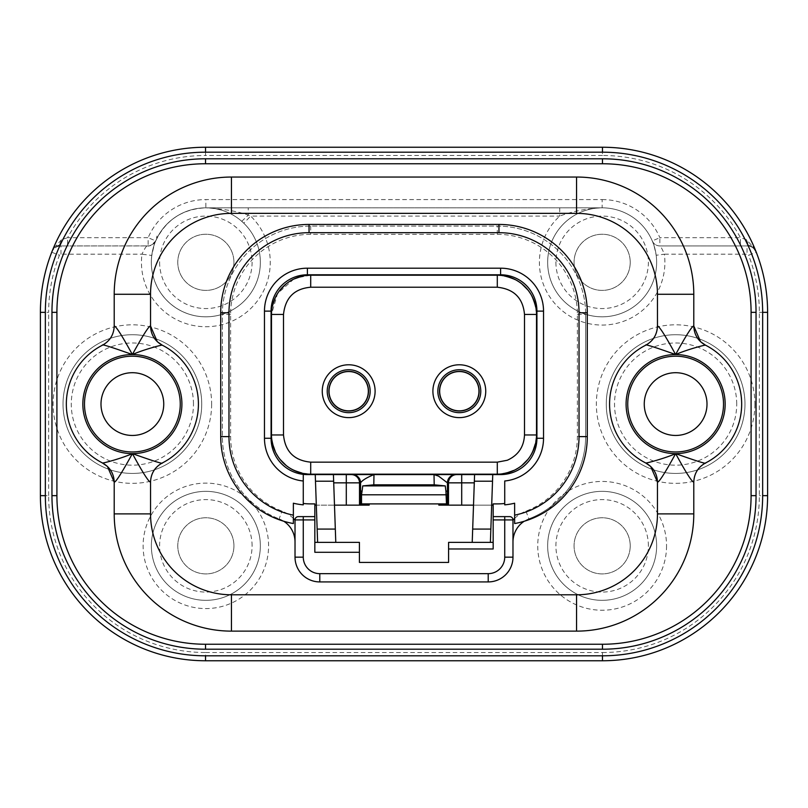 <?xml version="1.0" encoding="UTF-8"?>
<svg xmlns="http://www.w3.org/2000/svg" width="808" height="808" viewBox="0 0 808 808"><rect width="100%" height="100%" fill="white"/><g stroke="black" fill="none" stroke-linecap="round" stroke-linejoin="round"><path stroke-width="0.61" stroke-dasharray="4.04 3.03" d="M369.175 505.141L314.837 505.141L314.837 503.899L310.787 503.899A69.023 69.023 0 0 1 303.273 503.485L303.273 504.849A69.023 69.023 0 0 1 293.365 503.212L293.365 523.544A88.345 88.345 0 0 1 220.715 436.613L220.715 312.767A88.345 88.345 0 0 1 309.05 224.432L498.95 224.432A88.345 88.345 0 0 1 587.285 312.767L587.285 436.613A88.345 88.345 0 0 1 514.635 523.544L514.635 503.212A69.023 69.023 0 0 1 504.727 504.849L504.727 503.485A69.023 69.023 0 0 1 497.213 503.899L493.163 503.899L493.163 505.141L438.825 505.141M314.837 516.625L303.273 516.625M303.273 503.485L303.273 480.992M315.251 474.589L316.312 505.141L334.492 505.141L333.421 474.589M314.837 505.141L314.837 552.278M317.615 542.37L335.785 542.37L317.615 542.37L316.312 505.141M493.163 548.975L493.163 542.37L448.581 542.37L448.581 562.439L359.419 562.439L359.419 542.37L314.837 542.37M446.481 503.899L361.519 503.899M493.163 542.37L493.163 505.141M536.926 438.259A36.33 36.33 0 0 1 500.596 474.589L461.701 474.589M455.682 474.589L437.653 474.589M360.55 474.589L352.318 474.589M346.299 474.589L307.404 474.589A36.33 36.33 0 0 1 271.074 438.259M271.074 311.12A36.33 36.33 0 0 1 307.404 274.791M500.596 274.791A36.33 36.33 0 0 1 536.926 311.12M504.727 480.992L504.727 503.485M490.385 542.37L472.215 542.37L490.385 542.37L492.749 474.589M295.021 557.146A24.765 24.765 0 0 0 319.786 581.922L488.214 581.922A24.765 24.765 0 0 0 512.979 557.146L512.979 519.928A3.303 3.303 0 0 0 509.676 516.625M504.727 516.625L493.163 516.625M293.365 518.403A33.027 33.027 0 0 0 282.063 511.151A80.083 80.083 0 0 1 230.623 436.36L230.623 314.423A80.083 80.083 0 0 1 310.706 234.34L497.294 234.34A80.083 80.083 0 0 1 577.377 314.423L577.377 436.36A80.083 80.083 0 0 1 525.937 511.151A33.027 33.027 0 0 0 514.635 518.403M283.82 521.271A24.765 24.765 0 0 0 279.114 518.857A88.345 88.345 0 0 1 222.362 436.36L222.362 314.423A88.345 88.345 0 0 1 310.706 226.078L497.294 226.078A88.345 88.345 0 0 1 585.638 314.423L585.638 436.36A88.345 88.345 0 0 1 528.886 518.857A88.345 88.345 0 0 0 585.638 436.36A88.345 88.345 0 0 1 528.886 518.857A24.765 24.765 0 0 0 524.18 521.271A24.765 24.765 0 0 1 528.886 518.857A24.765 24.765 0 0 0 512.979 541.986M295.021 523.261L295.021 530.25M295.021 535.421L295.021 541.986A24.765 24.765 0 0 0 279.114 518.857L282.063 511.151M295.021 520.15L295.021 521.817M162.287 462.974L162.297 462.964A66.054 66.054 0 0 0 162.287 345.198L162.277 345.198M645.713 345.198L645.703 345.198A66.054 66.054 0 0 0 645.713 462.974L645.723 462.974M497.294 234.34L497.294 226.078A88.345 88.345 0 0 1 585.638 314.423A88.345 88.345 0 0 0 497.294 226.078L310.706 226.078A88.345 88.345 0 0 0 222.362 314.423L222.362 436.36A88.345 88.345 0 0 0 279.114 518.857M741.673 404.121A66.054 66.054 0 0 0 705.535 345.198L705.535 345.198M102.465 345.198L102.444 345.198A66.054 66.054 0 0 0 102.465 462.974L102.465 462.974M54.863 246.773L53.045 248.995L54.863 246.773L59.519 244.976L60.964 245.935A9.908 9.908 0 0 0 51.732 252.237L51.732 252.237A165.125 165.125 0 0 0 40.4 312.353L40.4 495.647A165.125 165.125 0 0 0 205.525 660.762L205.525 652.51A156.863 156.863 0 0 1 48.652 495.647L40.4 495.647A165.125 165.125 0 0 0 205.525 660.762M348.682 371.549A19.655 19.655 0 0 1 368.337 391.203A19.655 19.655 0 0 1 348.682 410.848A19.655 19.655 0 0 1 329.038 391.203A19.655 19.655 0 0 1 348.682 371.549A19.655 19.655 0 0 0 329.038 391.203A19.655 19.655 0 0 0 348.682 410.848A19.655 19.655 0 0 0 368.337 391.203A19.655 19.655 0 0 0 348.682 371.549A19.655 19.655 0 0 0 329.038 391.203A19.655 19.655 0 0 0 348.682 410.848A19.655 19.655 0 0 0 368.337 391.203A19.655 19.655 0 0 0 348.682 371.549A19.655 19.655 0 0 0 329.038 391.203A19.655 19.655 0 0 0 348.682 410.848A19.655 19.655 0 0 0 368.337 391.203A19.655 19.655 0 0 0 348.682 371.549M459.318 371.549A19.655 19.655 0 0 1 478.962 391.203A19.655 19.655 0 0 1 459.318 410.848A19.655 19.655 0 0 1 439.663 391.203A19.655 19.655 0 0 1 459.318 371.549A19.655 19.655 0 0 0 439.663 391.203A19.655 19.655 0 0 0 459.318 410.848A19.655 19.655 0 0 0 478.962 391.203A19.655 19.655 0 0 0 459.318 371.549A19.655 19.655 0 0 0 439.663 391.203A19.655 19.655 0 0 0 459.318 410.848A19.655 19.655 0 0 0 478.962 391.203A19.655 19.655 0 0 0 459.318 371.549A19.655 19.655 0 0 0 439.663 391.203A19.655 19.655 0 0 0 459.318 410.848A19.655 19.655 0 0 0 478.962 391.203A19.655 19.655 0 0 0 459.318 371.549M205.525 652.51L602.475 652.51L602.475 660.762A165.125 165.125 0 0 0 767.6 495.647L767.6 312.353A165.125 165.125 0 0 0 756.268 252.237A9.908 9.908 -166.2 0 0 747.036 245.935L659.853 245.935C660.752 246.349 662.257 249.106 664.368 254.197L747.036 254.197A1.646 1.646 -166.2 0 1 748.582 255.247L756.278 252.268A9.908 9.908 0 0 0 747.036 245.935L748.481 244.976L753.137 246.773L754.965 249.005A165.125 165.125 0 0 0 602.475 147.238L602.475 155.489A156.863 156.863 0 0 1 740.431 237.683L746.451 239.673L754.955 248.995A165.125 165.125 0 0 0 602.475 147.238M241.743 221.331L243.784 223.2L250.682 216.089L248.278 215.079C237.582 211.312 223.442 208.898 205.848 207.838L248.238 207.838L248.278 215.079L241.743 221.331C231.957 212.716 219.988 208.212 205.848 207.838L602.152 207.838A54.49 54.49 0 0 1 652.258 240.925L652.258 240.925C653.127 241.956 654.43 246.733 656.177 255.267L664.368 254.197A62.751 62.751 0 0 1 569.468 315.888A62.751 62.751 0 0 1 559.722 216.089C572.953 211.181 587.093 208.424 602.152 207.838A54.49 54.49 0 0 1 652.258 240.925C653.763 244.097 656.288 245.763 659.853 245.935L747.036 245.935L747.036 254.197M746.451 239.673L748.481 244.976M51.742 252.217L51.722 252.258A9.908 9.908 0 0 1 60.964 245.935L60.964 245.935A9.908 9.908 0 0 0 51.732 252.237L51.732 252.237A165.125 165.125 0 0 0 40.4 312.353L48.652 312.353A156.863 156.863 0 0 1 59.418 255.247A1.646 1.646 0 0 1 60.964 254.197L141.966 254.197C144.491 248.904 146.187 246.147 147.066 245.935L60.964 245.935L67.569 245.935L67.569 237.683L61.549 239.673L59.519 244.976M602.475 155.489L205.525 155.489L205.525 147.238A165.125 165.125 0 0 0 53.045 248.995L61.549 239.673M57.62 245.935L148.147 245.885L148.147 237.683L67.569 237.683A156.863 156.863 0 0 1 205.525 155.489M559.722 207.838L559.722 216.089L250.682 216.089A64.398 64.398 0 0 1 175.477 319.109A64.398 64.398 0 0 1 141.966 254.197L151.803 255.449C153.581 246.652 155.015 241.531 156.116 240.077A54.49 54.49 0 0 1 205.848 207.838L602.152 207.838A54.49 54.49 0 0 0 547.713 264.711A54.49 54.49 0 0 0 603.344 316.807A54.49 54.49 0 0 0 656.641 262.327A54.49 54.49 0 0 1 573.751 308.828A54.49 54.49 0 0 1 602.152 207.838L602.152 199.576L205.848 199.576A62.751 62.751 0 0 0 148.147 237.683L155.742 240.925C165.842 219.897 182.547 208.868 205.848 207.838L205.848 199.576M260.348 262.327A54.49 54.49 0 0 0 193.587 209.232A54.49 54.49 0 0 0 207.05 316.807A54.49 54.49 0 0 0 260.348 262.327A54.49 54.49 0 0 0 193.587 209.232A54.49 54.49 0 0 0 207.05 316.807A54.49 54.49 0 0 0 243.784 223.2A54.49 54.49 0 0 1 183.244 311.898A54.49 54.49 0 0 1 151.803 255.449C153.974 245.43 155.338 240.471 155.904 240.562L156.974 236.037M233.926 262.327A28.068 28.068 0 0 1 205.848 290.395A28.068 28.068 0 0 1 177.78 262.327A28.068 28.068 0 0 1 205.848 234.249A28.068 28.068 0 0 1 233.926 262.327A28.068 28.068 0 0 0 205.848 234.249A28.068 28.068 0 0 0 177.78 262.327A28.068 28.068 0 0 0 205.848 290.395A28.068 28.068 0 0 0 233.926 262.327M652.935 242.188L652.268 240.946A8.252 8.252 0 0 0 659.853 245.935L659.853 237.683L652.258 240.925A8.252 8.252 0 0 0 659.853 245.935M602.152 199.576A62.751 62.751 0 0 1 659.853 237.683L740.431 237.683L740.431 245.935L747.036 245.935M148.147 245.885L147.632 245.925C149.238 246.561 151.924 244.895 155.692 240.905L156.116 240.077A9.908 9.908 0 0 1 147.066 245.935M155.692 240.905L155.742 240.925A8.252 8.252 0 0 1 147.632 245.925M656.641 262.327A54.49 54.49 0 0 0 656.177 255.267A54.49 54.49 0 0 1 656.641 262.327A54.49 54.49 0 0 0 601.303 207.838A54.49 54.49 0 0 0 547.713 264.711A54.49 54.49 0 0 0 603.344 316.807A54.49 54.49 0 0 0 656.611 260.641A54.49 54.49 0 0 0 601.303 207.838A54.49 54.49 0 0 0 573.751 308.828M630.22 262.327A28.068 28.068 0 0 1 602.152 290.395A28.068 28.068 0 0 1 574.074 262.327A28.068 28.068 0 0 1 602.152 234.249A28.068 28.068 0 0 1 630.22 262.327A28.068 28.068 0 0 0 602.152 234.249A28.068 28.068 0 0 0 574.074 262.327A28.068 28.068 0 0 0 602.152 290.395A28.068 28.068 0 0 0 630.22 262.327M201.727 404.081A69.347 69.347 0 0 1 131.563 473.427A69.347 69.347 0 0 1 63.044 402.465A69.347 69.347 0 0 1 133.179 334.734A69.347 69.347 0 0 1 201.727 404.081A69.347 69.347 0 0 0 131.532 334.734A69.347 69.347 0 0 0 63.044 405.767A69.347 69.347 0 0 0 133.219 473.427A69.347 69.347 0 0 0 201.707 402.404A69.347 69.347 0 0 0 131.532 334.734A69.347 69.347 0 0 0 63.044 405.767A69.347 69.347 0 0 0 133.219 473.427A69.347 69.347 0 0 0 201.727 404.081A69.347 69.347 0 0 0 133.179 334.734A69.347 69.347 0 0 0 63.024 404.081M744.976 404.081A69.347 69.347 0 0 1 674.821 473.427A69.347 69.347 0 0 1 606.293 402.465A69.347 69.347 0 0 1 676.437 334.734A69.347 69.347 0 0 1 744.976 404.081A69.347 69.347 0 0 0 674.781 334.734A69.347 69.347 0 0 0 606.293 405.767A69.347 69.347 0 0 0 676.468 473.427A69.347 69.347 0 0 0 744.956 402.404A69.347 69.347 0 0 0 674.781 334.734A69.347 69.347 0 0 0 606.293 405.767A69.347 69.347 0 0 0 676.468 473.427A69.347 69.347 0 0 0 744.976 404.081A69.347 69.347 0 0 0 676.437 334.734A69.347 69.347 0 0 0 606.273 404.081M656.641 545.844A54.49 54.49 0 0 1 601.334 600.324A54.49 54.49 0 0 1 547.683 544.218A54.49 54.49 0 0 1 602.96 491.355A54.49 54.49 0 0 1 656.641 545.844A54.49 54.49 0 0 0 601.303 491.355A54.49 54.49 0 0 0 547.652 545.844A54.49 54.49 0 0 0 614.413 598.93A54.49 54.49 0 0 0 601.303 491.355A54.49 54.49 0 0 0 547.652 545.844A54.49 54.49 0 0 0 614.413 598.93A54.49 54.49 0 0 0 602.96 491.355A54.49 54.49 0 0 0 547.652 545.844M630.22 545.844A28.068 28.068 0 0 1 602.152 573.912A28.068 28.068 0 0 1 574.074 545.844A28.068 28.068 0 0 1 602.152 517.766A28.068 28.068 0 0 1 630.22 545.844A28.068 28.068 0 0 0 602.152 517.766A28.068 28.068 0 0 0 574.074 545.844A28.068 28.068 0 0 0 602.152 573.912A28.068 28.068 0 0 0 630.22 545.844M260.348 545.844A54.49 54.49 0 0 1 205.04 600.324A54.49 54.49 0 0 1 151.389 544.218A54.49 54.49 0 0 1 249.985 513.888A54.49 54.49 0 0 1 260.348 545.844A54.49 54.49 0 0 0 205.01 491.355A54.49 54.49 0 0 0 153.894 562.247A54.49 54.49 0 0 0 260.317 544.158A54.49 54.49 0 0 0 205.01 491.355A54.49 54.49 0 0 0 153.894 562.247A54.49 54.49 0 0 0 260.348 545.844M233.926 545.844A28.068 28.068 0 0 1 205.848 573.912A28.068 28.068 0 0 1 177.78 545.844A28.068 28.068 0 0 1 205.848 517.766A28.068 28.068 0 0 1 233.926 545.844A28.068 28.068 0 0 0 205.848 517.766A28.068 28.068 0 0 0 177.78 545.844A28.068 28.068 0 0 0 205.848 573.912A28.068 28.068 0 0 0 233.926 545.844M101 404.081A31.371 31.371 0 0 1 132.371 372.71A31.371 31.371 0 0 1 163.751 404.081A31.371 31.371 0 0 1 132.371 435.451A31.371 31.371 0 0 1 101 404.081M644.249 404.081A31.371 31.371 0 0 1 675.629 372.71A31.371 31.371 0 0 1 707 404.081A31.371 31.371 0 0 1 675.629 435.451A31.371 31.371 0 0 1 644.249 404.081M577.377 314.423L585.638 314.423L585.638 436.36L577.377 436.36M491.688 505.141L473.508 505.141L474.579 474.589M472.215 542.37L473.508 505.141M490.85 529.078L472.68 529.078M293.769 279.083L277.518 293.587L271.488 314.423L271.488 434.957C273.851 458.712 286.921 471.791 310.716 474.175L497.294 474.175C521.049 471.821 534.118 458.742 536.512 434.946L536.512 314.423C534.149 290.668 521.079 277.588 497.284 275.205L310.716 275.205L296.425 277.922M505.909 276.174L497.213 275.205A39.299 39.299 0 0 1 536.512 314.504L536.512 434.876A39.299 39.299 0 0 1 497.213 474.175L310.787 474.175A39.299 39.299 0 0 1 271.488 434.876L271.488 314.433L272.468 305.808M275.366 297.485L280.043 290.022M286.274 283.78L293.748 279.093M302.071 276.185L310.716 275.205L497.284 275.205L497.294 287.224M310.706 462.156L310.787 474.175L302.091 473.205M293.769 470.296L286.305 465.62M280.073 459.388L275.376 451.924M272.468 443.592L271.488 434.876M524.493 434.957L536.512 434.876L535.532 443.572M532.634 451.894L527.957 459.358M521.726 465.6L514.252 470.286M505.929 473.195L497.213 474.175M514.231 279.083L521.695 283.76M527.927 289.991L532.624 297.455M535.532 305.788L536.512 314.504L524.493 314.423M283.507 314.423L271.488 314.504A39.299 39.299 0 0 1 310.787 275.205M348.682 417.625A26.422 26.422 0 0 0 375.104 391.203A26.422 26.422 0 0 0 348.682 364.782A26.422 26.422 0 0 0 322.261 391.203A26.422 26.422 0 0 0 348.682 417.625M459.318 417.625A26.422 26.422 0 0 0 485.739 391.203A26.422 26.422 0 0 0 459.318 364.782A26.422 26.422 0 0 0 432.896 391.203A26.422 26.422 0 0 0 459.318 417.625M368.499 391.203A19.816 19.816 0 0 1 348.682 411.019A19.816 19.816 0 0 1 328.866 391.203A19.816 19.816 0 0 1 348.682 371.387A19.816 19.816 0 0 1 368.499 391.203M479.134 391.203A19.816 19.816 0 0 1 459.318 411.019A19.816 19.816 0 0 1 439.501 391.203A19.816 19.816 0 0 1 459.318 371.387A19.816 19.816 0 0 1 479.134 391.203M335.785 542.37L334.492 505.141M335.32 529.078L317.15 529.078M222.362 436.36L230.623 436.36M48.652 495.647L48.652 312.353M602.475 652.51A156.863 156.863 0 0 0 759.348 495.647L759.348 312.353A156.863 156.863 0 0 0 748.582 255.247M211.635 404.081A79.255 79.255 0 0 1 131.452 483.336A79.255 79.255 0 0 1 53.136 402.233A79.255 79.255 0 0 1 133.3 324.826A79.255 79.255 0 0 1 211.635 404.081M754.884 404.081A79.255 79.255 0 0 1 674.7 483.336A79.255 79.255 0 0 1 596.385 402.233A79.255 79.255 0 0 1 676.548 324.826A79.255 79.255 0 0 1 754.884 404.081M666.55 545.844A64.398 64.398 0 0 1 601.192 610.232A64.398 64.398 0 0 1 537.775 543.925A64.398 64.398 0 0 1 603.101 481.447A64.398 64.398 0 0 1 666.55 545.844M256.671 509.04A62.751 62.751 0 0 1 203.99 608.555A62.751 62.751 0 0 1 143.137 543.976A62.751 62.751 0 0 1 256.671 509.04M759.348 312.353L767.6 312.353A165.125 165.125 0 0 0 756.268 252.237M205.525 147.238A165.125 165.125 0 0 0 53.045 248.995M60.964 254.197L60.964 245.935M51.732 252.237L59.418 255.247M151.359 262.327A54.49 54.49 0 0 1 151.803 255.449M156.116 240.077A54.49 54.49 0 0 1 205.848 207.838M159.62 262.327A46.238 46.238 0 0 0 206.868 308.545A46.238 46.238 0 0 0 252.086 262.327A46.238 46.238 0 0 0 195.445 217.281A46.238 46.238 0 0 0 159.62 262.327M555.914 262.327A46.238 46.238 0 0 0 603.162 308.545A46.238 46.238 0 0 0 648.359 260.893A46.238 46.238 0 0 0 601.435 216.1A46.238 46.238 0 0 0 555.914 262.327M767.6 495.647L759.348 495.647M193.466 404.081A61.095 61.095 0 0 0 131.633 342.996A61.095 61.095 0 0 0 71.296 405.566A61.095 61.095 0 0 0 133.118 465.176A61.095 61.095 0 0 0 193.466 404.081M736.724 404.081A61.095 61.095 0 0 0 674.882 342.996A61.095 61.095 0 0 0 614.545 405.566A61.095 61.095 0 0 0 676.367 465.176A61.095 61.095 0 0 0 736.724 404.081M648.38 545.844A46.238 46.238 0 0 0 601.435 499.607A46.238 46.238 0 0 0 555.914 545.844A46.238 46.238 0 0 0 612.555 590.89A46.238 46.238 0 0 0 648.38 545.844M234.239 499.324A54.49 54.49 0 0 1 249.985 513.888M252.086 545.844A46.238 46.238 0 0 0 205.141 499.607A46.238 46.238 0 0 0 161.762 559.762A46.238 46.238 0 0 0 252.086 545.844M525.937 511.151L528.886 518.857M310.706 226.078L310.706 234.34M230.623 314.423L222.362 314.423M310.706 287.224L310.706 275.205M283.507 434.957L271.488 434.957M497.294 462.156L497.294 474.175"/><path stroke-width="1.21" d="M514.635 515.14L514.635 503.212A69.023 69.023 0 0 1 504.727 504.849L504.727 480.992A42.935 42.935 0 0 0 543.531 438.259L543.531 311.12A42.935 42.935 0 0 0 500.596 268.185L307.404 268.185A42.935 42.935 0 0 0 264.469 311.12L264.469 438.259A42.935 42.935 0 0 0 303.273 480.992L303.273 504.849A69.023 69.023 0 0 1 293.365 503.212L293.365 515.14A80.083 80.083 0 0 1 228.967 436.613L228.967 312.767A80.083 80.083 0 0 1 309.05 232.684L498.95 232.684A80.083 80.083 0 0 1 579.033 312.767L579.033 436.613A80.083 80.083 0 0 1 514.635 515.14L514.635 523.544A88.345 88.345 0 0 0 587.285 436.613L587.285 312.767L579.033 312.767M307.404 268.185L307.404 274.791L500.596 274.791L307.404 274.791A36.33 36.33 0 0 0 271.074 311.12L271.074 438.259L271.074 311.12L264.469 311.12M293.365 515.14L293.365 523.544A88.345 88.345 0 0 1 220.715 436.613L220.715 312.767A88.345 88.345 0 0 1 309.05 224.432L498.95 224.432A88.345 88.345 0 0 1 587.285 312.767M303.273 503.485A69.023 69.023 0 0 0 310.787 503.899L314.837 503.899L314.837 552.278L359.419 552.278L359.419 562.439L448.581 562.439L448.581 548.975L493.163 548.975L493.163 503.899L497.213 503.899A69.023 69.023 0 0 0 504.727 503.485M493.163 516.625L509.676 516.625A3.303 3.303 0 0 1 512.979 519.928L512.979 557.146A24.765 24.765 0 0 1 488.214 581.922L319.786 581.922A24.765 24.765 0 0 1 295.021 557.146L295.021 519.928A3.303 3.303 0 0 1 298.324 516.625L303.273 516.625L298.324 516.625A3.303 3.303 0 0 0 295.021 519.928L295.021 520.15A33.027 33.027 0 0 0 293.365 518.403M264.469 438.259L271.074 438.259A36.33 36.33 0 0 0 303.273 474.357L303.273 480.992L303.273 474.357A36.33 36.33 0 0 0 307.404 474.589L351.248 474.589A8.252 8.252 90 0 1 359.51 482.851L359.51 505.141L369.175 505.141L369.175 503.899M314.837 505.141L316.312 505.141M334.492 505.141L359.51 505.141M317.615 542.37L315.251 474.589M314.837 542.37L359.419 542.37L359.419 552.278M446.481 494.799L361.519 494.799L361.519 503.899L446.481 503.899L445.915 491.102L447.44 491.102L447.44 505.141L438.825 505.141L438.825 503.899M361.519 494.799L362.085 491.102L360.56 491.102L360.56 505.141M445.915 491.102L445.259 485.901L362.741 485.901L362.085 491.102M360.56 491.102L360.57 482.851C362.216 480.346 366.691 477.589 373.983 474.589L351.248 474.589M445.259 485.901L434.209 484.82L373.791 484.82L362.741 485.901M373.791 484.82L373.983 474.589L434.017 474.589L434.209 484.82M472.215 542.37L474.579 474.589L434.017 474.589L438.633 476.154L447.43 482.851L447.44 491.102M474.579 474.589L500.596 474.589A36.33 36.33 0 0 0 536.926 438.259L536.926 311.12L536.926 438.259L543.531 438.259M474.286 482.851L461.701 482.851L461.701 474.589L455.682 474.589A8.252 8.252 90 0 0 447.43 482.851L448.49 482.851A8.252 8.252 -90 0 1 456.752 474.589M437.653 474.589L434.936 474.589M434.482 474.589L360.55 474.589M346.299 505.141L346.299 482.851L360.57 482.851A8.252 8.252 -90 0 0 352.318 474.589L346.299 474.589L346.299 482.851L333.714 482.851M536.512 434.957L536.512 314.423L524.493 314.423C523.029 298.051 513.959 288.991 497.294 287.224L310.706 287.224L310.706 275.205L497.274 275.205A39.299 39.299 0 0 1 536.512 314.433L536.512 434.957A39.299 39.299 0 0 1 497.274 474.175L310.706 474.175A39.299 39.299 0 0 1 271.488 434.946L271.488 314.423A39.299 39.299 0 0 1 310.726 275.205L497.284 275.205M543.531 311.12L536.926 311.12A36.33 36.33 0 0 0 500.596 274.791L500.596 268.185M491.688 505.141L493.163 505.141M295.021 557.146L303.273 557.146A16.514 16.514 0 0 0 319.786 573.66L319.786 581.922A24.765 24.765 0 0 1 295.021 557.146L295.021 541.986A24.765 24.765 0 0 0 283.82 521.271M295.021 530.25L295.021 535.421M295.021 521.817L295.021 523.261M150.541 482.113L150.541 513.888A80.911 80.911 0 0 0 231.452 594.799L576.548 594.799A80.911 80.911 0 0 0 657.46 513.888L657.46 482.113C658.975 482.437 665.035 472.943 675.65 453.631A49.54 49.54 0 0 1 626.089 404.03A49.54 49.54 0 0 1 675.599 354.55A49.54 49.54 0 0 1 725.16 404.141A49.54 49.54 0 0 1 675.65 453.621C685.881 472.428 691.921 481.932 693.779 482.124L693.789 513.888A117.241 117.241 0 0 1 576.548 631.129L231.452 631.129A117.241 117.241 0 0 1 114.211 513.888L114.211 482.113C115.716 482.437 121.776 472.943 132.401 453.631A49.54 49.54 0 0 1 82.84 404.03A49.54 49.54 0 0 1 132.35 354.55A49.54 49.54 0 0 1 181.911 404.141A49.54 49.54 0 0 1 132.401 453.621C142.632 472.428 148.672 481.932 150.52 482.124C150.894 473.549 154.803 467.165 162.287 462.974L162.257 462.984C154.782 467.175 150.864 473.559 150.52 482.124L150.541 482.113M162.287 345.198L157.318 341.713L150.52 326.038C149.026 325.725 142.966 335.229 132.35 354.54C122.119 335.734 116.079 326.24 114.221 326.038L114.211 294.274A117.241 117.241 0 0 1 231.452 177.043L576.548 177.043A117.241 117.241 0 0 1 693.789 294.274L693.779 326.038C692.284 325.725 686.224 335.229 675.599 354.54C665.368 335.734 659.328 326.24 657.48 326.038L657.46 294.274A80.911 80.911 0 0 0 576.548 213.363L231.452 213.363A80.911 80.911 0 0 0 150.541 294.274L150.541 326.058M657.46 326.058C657.106 334.623 653.197 340.996 645.713 345.198L645.744 345.178C653.217 340.986 657.136 334.613 657.48 326.038M693.779 326.038C694.123 334.613 698.031 340.986 705.505 345.178L705.505 345.178A66.054 66.054 0 0 1 705.505 462.984C698.031 467.175 694.123 473.559 693.779 482.124L693.789 482.113C694.143 473.549 698.062 467.165 705.535 462.974A66.054 66.054 0 0 0 741.673 404.121A66.054 66.054 0 0 1 705.505 462.984C706.677 464.236 696.728 461.115 675.65 453.631C664.499 458.51 645.552 463.539 645.744 462.984A66.054 66.054 0 0 1 609.575 404.05A66.054 66.054 0 0 0 645.744 462.984L650.682 466.448L657.48 482.124C657.136 473.559 653.217 467.175 645.744 462.984L645.713 462.974M150.52 326.038C150.864 334.613 154.782 340.986 162.257 345.178C162.448 344.622 143.501 349.652 132.35 354.54C111.272 347.046 101.323 343.925 102.495 345.178A66.054 66.054 0 0 0 102.495 462.984C109.969 467.175 113.877 473.559 114.221 482.124L107.424 466.448L102.465 462.974L107.424 466.448M751.087 495.647L751.087 312.353A148.611 148.611 0 0 0 602.475 163.751L205.525 163.751A148.611 148.611 0 0 0 56.913 312.353L56.913 495.647A148.611 148.611 0 0 0 205.525 644.249L602.475 644.249A148.611 148.611 0 0 0 751.087 495.647L756.046 495.647L756.046 312.353L751.087 312.353M705.535 345.188L700.576 341.713L693.789 326.058M114.211 326.058C113.857 334.623 109.938 340.996 102.465 345.198L102.495 345.178C109.969 340.986 113.877 334.613 114.221 326.038M205.525 655.813L205.525 660.762L602.475 660.762L205.525 660.762A165.125 165.125 0 0 1 40.4 495.647L40.4 312.353A165.125 165.125 0 0 1 205.525 147.238L602.475 147.238A165.125 165.125 0 0 1 767.6 312.353L767.6 495.647A165.125 165.125 0 0 1 602.475 660.762L602.475 655.813L205.525 655.813A160.166 160.166 0 0 1 45.349 495.647L45.349 312.353A160.166 160.166 0 0 1 205.525 152.187L602.475 152.187A160.166 160.166 0 0 1 762.651 312.353L762.651 495.647A160.166 160.166 0 0 1 602.475 655.813M753.137 246.773L756.076 251.743M602.475 152.187L602.475 147.238L205.525 147.238L205.525 152.187M52.853 249.45L51.813 252.025M162.257 462.984A66.054 66.054 0 0 0 162.257 345.178A66.054 66.054 0 0 1 162.257 462.984C163.428 464.236 153.469 461.115 132.401 453.631C121.139 458.55 102.364 463.519 102.495 462.984L102.495 462.984M101.061 406.05A31.371 31.371 0 0 0 133.36 435.441A31.371 31.371 0 0 0 163.681 402.111A31.371 31.371 0 0 0 131.391 372.72A31.371 31.371 0 0 0 101.061 406.05M741.673 404.121A66.054 66.054 0 0 0 705.505 345.178C705.636 344.642 686.861 349.622 675.599 354.54C654.53 347.046 644.572 343.925 645.744 345.178A66.054 66.054 0 0 0 609.575 404.05A66.054 66.054 0 0 1 645.744 345.178M644.319 406.05A31.371 31.371 0 0 0 676.609 435.441A31.371 31.371 0 0 0 706.939 402.111A31.371 31.371 0 0 0 674.64 372.72A31.371 31.371 0 0 0 644.319 406.05M314.837 519.928L303.273 519.928L303.273 516.625L314.837 516.625M493.163 542.37L448.581 542.37L448.581 548.975M447.44 505.141L473.508 505.141M474.346 481.194L492.526 481.194L490.385 542.37M492.526 481.194L492.749 474.589M490.85 529.078L472.68 529.078M509.676 516.625L504.727 516.625L504.727 519.928L493.163 519.928M524.18 521.271A24.765 24.765 0 0 0 512.979 541.986A24.765 24.765 0 0 1 524.18 521.271M296.425 277.922L293.769 279.083M272.468 305.808L275.366 297.485M280.043 290.022L286.274 283.78M293.748 279.093L302.071 276.185M310.706 287.224C294.334 288.688 285.274 297.758 283.507 314.423L283.507 434.957L271.488 434.957L271.488 314.423M302.091 473.205L293.769 470.296M286.305 465.62L280.073 459.388M275.376 451.924L272.468 443.592M310.706 462.156L497.294 462.156L497.294 474.175L310.706 474.175L310.706 462.156C294.183 460.54 285.123 451.48 283.507 434.957M535.532 443.572L532.634 451.894M527.957 459.358L521.726 465.6M514.252 470.286L505.929 473.195M505.909 276.174L514.231 279.083M521.695 283.76L527.927 289.991M532.624 297.455L535.532 305.788M348.682 364.782A26.422 26.422 0 0 1 375.104 391.203A26.422 26.422 0 0 1 348.682 417.625A26.422 26.422 0 0 1 322.261 391.203A26.422 26.422 0 0 1 348.682 364.782M348.682 412.666A21.462 21.462 0 0 1 327.22 391.203A21.462 21.462 0 0 1 348.682 369.741A21.462 21.462 0 0 1 370.155 391.203A21.462 21.462 0 0 1 348.682 412.666M328.866 391.203A19.816 19.816 0 0 0 348.682 411.019A19.816 19.816 0 0 0 368.499 391.203A19.816 19.816 0 0 0 348.682 371.387A19.816 19.816 0 0 0 328.866 391.203M348.682 410.848A19.655 19.655 0 0 1 329.038 391.203A19.655 19.655 0 0 1 348.682 371.549A19.655 19.655 0 0 1 368.337 391.203A19.655 19.655 0 0 1 348.682 410.848A19.655 19.655 0 0 1 329.038 391.203A19.655 19.655 0 0 1 348.682 371.549A19.655 19.655 0 0 1 368.337 391.203A19.655 19.655 0 0 1 348.682 410.848M459.318 364.782A26.422 26.422 0 0 1 485.739 391.203A26.422 26.422 0 0 1 459.318 417.625A26.422 26.422 0 0 1 432.896 391.203A26.422 26.422 0 0 1 459.318 364.782M459.318 412.666A21.462 21.462 0 0 1 437.845 391.203A21.462 21.462 0 0 1 459.318 369.741A21.462 21.462 0 0 1 480.78 391.203A21.462 21.462 0 0 1 459.318 412.666M439.501 391.203A19.816 19.816 0 0 0 459.318 411.019A19.816 19.816 0 0 0 479.134 391.203A19.816 19.816 0 0 0 459.318 371.387A19.816 19.816 0 0 0 439.501 391.203M459.318 410.848A19.655 19.655 0 0 1 439.663 391.203A19.655 19.655 0 0 1 459.318 371.549A19.655 19.655 0 0 1 478.962 391.203A19.655 19.655 0 0 1 459.318 410.848A19.655 19.655 0 0 1 439.663 391.203A19.655 19.655 0 0 1 459.318 371.549A19.655 19.655 0 0 1 478.962 391.203A19.655 19.655 0 0 1 459.318 410.848M315.474 481.194L333.654 481.194L335.785 542.37M333.654 481.194L333.421 474.589M335.32 529.078L317.15 529.078M220.715 436.613L228.967 436.613M514.635 518.403A33.027 33.027 0 0 0 512.979 520.15M579.033 436.613L587.285 436.613M498.95 232.684L498.95 224.432M309.05 224.432L309.05 232.684M228.967 312.767L220.715 312.767M114.211 513.888L150.541 513.888M231.452 594.799L231.452 631.129M756.046 312.353A153.56 153.56 0 0 0 602.475 158.792L602.475 163.751M205.525 163.751L205.525 158.792L602.475 158.792M205.525 158.792A153.56 153.56 0 0 0 51.954 312.353L56.913 312.353M56.913 495.647L51.954 495.647L51.954 312.353M51.954 495.647A153.56 153.56 0 0 0 205.525 649.208L205.525 644.249M602.475 644.249L602.475 649.208L205.525 649.208M602.475 649.208A153.56 153.56 0 0 0 756.046 495.647M762.651 495.647L767.6 495.647M767.6 312.353L762.651 312.353M45.349 312.353L40.4 312.353M40.4 495.647L45.349 495.647M576.548 631.129L576.548 594.799M657.46 513.888L693.789 513.888M693.789 294.274L657.46 294.274M576.548 213.363L576.548 177.043M231.452 177.043L231.452 213.363M150.541 294.274L114.211 294.274M84.487 404.081A47.884 47.884 0 0 0 133.876 451.945A47.884 47.884 0 0 0 180.164 401.071A47.884 47.884 0 0 0 130.866 356.217A47.884 47.884 0 0 0 84.487 404.081M627.745 404.081A47.884 47.884 0 0 0 677.134 451.945A47.884 47.884 0 0 0 723.423 401.071A47.884 47.884 0 0 0 674.125 356.217A47.884 47.884 0 0 0 627.745 404.081M504.727 557.146L512.979 557.146A24.765 24.765 0 0 1 488.214 581.922L488.214 573.66A16.514 16.514 0 0 0 504.727 557.146L504.727 519.928L512.979 519.928M295.021 519.928L303.273 519.928L303.273 557.146M319.786 573.66L488.214 573.66M448.49 505.141L448.49 482.851L461.701 482.851L461.701 505.141M497.294 287.224L497.294 275.255M283.507 314.423L271.538 314.423M497.294 462.156L507.303 460.247C518.201 455.328 523.927 446.895 524.493 434.957L536.462 434.957M754.955 248.995L755.51 250.349M755.601 250.571L756.035 251.652M52.661 249.914L52.328 250.722M52.217 251.025L51.924 251.763M645.723 462.974L650.682 466.448M162.257 345.178L157.318 341.713M705.535 345.198L700.576 341.713M524.493 314.423L524.493 434.957M352.318 474.589L373.983 474.589"/></g></svg>
